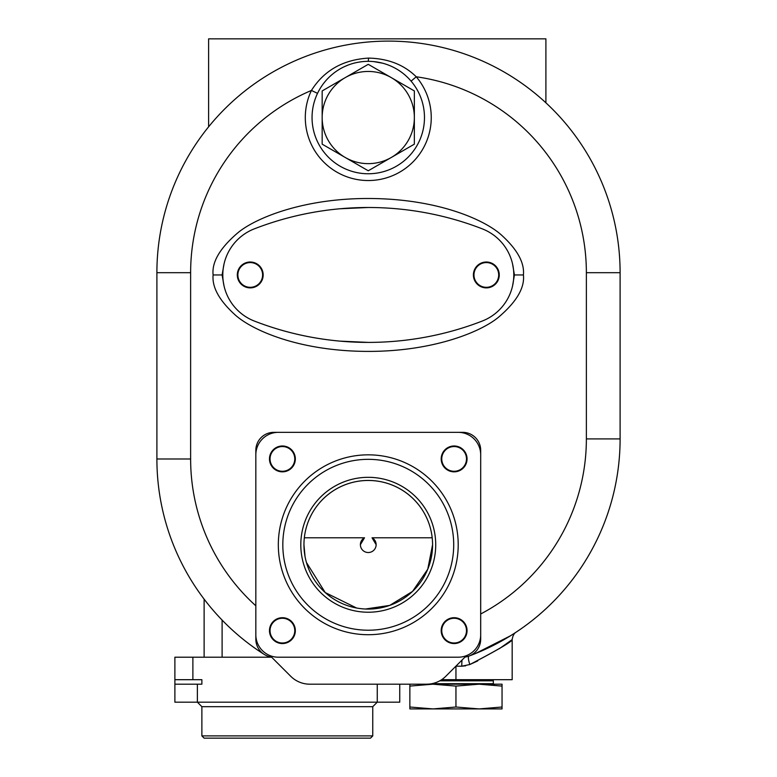 <?xml version="1.0" encoding="UTF-8"?>
<svg xmlns="http://www.w3.org/2000/svg" width="777" height="777" viewBox="0 0 777 777"><rect width="100%" height="100%" fill="white"/><g stroke="black" fill="none" stroke-linecap="round" stroke-linejoin="round"><path stroke-width="1.17" d="M499.252 648.756L512.169 639.617L512.169 679.69L441.637 679.69M377.253 684.187L377.253 702.175L197.377 702.175L201.874 706.672L372.756 706.672L377.253 702.175L399.747 702.175L399.747 684.187M192.881 657.206L192.881 679.69L201.874 679.69L201.874 684.187L197.377 684.187L197.377 702.175L174.883 702.175L174.883 657.206L271.639 657.206M174.883 684.187L197.377 684.187M201.874 735.897L204.118 738.15L370.512 738.15L372.756 735.897L201.874 735.897L201.874 706.672M468.249 656.322L467.55 656.536L468.249 656.322M465.034 657.051L466.783 656.73L465.034 657.051A17.988 17.988 0 0 0 480.691 639.218L480.691 630.215M477.68 660.936L469.852 664.52C498.533 649.455 512.635 641.161 512.169 639.617C511.936 641.617 497.834 649.922 469.852 664.52A8.994 2.088 -110.3 0 1 468.949 656.079L469.91 655.701M470.833 655.254L471.736 654.768M472.61 654.224L473.446 653.642M476.369 650.912L476.991 650.145M477.554 649.358L478.078 648.552M478.554 647.717L478.972 646.882M479.351 646.027L479.953 644.318M480.186 643.453L480.371 642.589M480.516 641.734L480.613 640.889M480.672 640.044L480.691 450.339A17.988 17.988 0 0 0 462.703 432.342L273.825 432.342A17.988 17.988 0 0 0 255.837 450.339L255.837 639.218A17.988 17.988 0 0 0 271.494 657.051M270.075 655.633L290.724 676.281A26.981 26.981 0 0 0 309.8 684.187L426.728 684.187A26.981 26.981 0 0 0 445.804 676.281L466.453 655.633M255.837 630.215L255.856 640.073M255.915 640.947L256.031 641.831M256.177 642.715L256.381 643.609M256.925 645.376L257.265 646.25M257.663 647.115L258.11 647.969M258.605 648.805L259.149 649.611M260.373 651.155L261.053 651.884M261.771 652.573L262.539 653.224M206.624 602.379L204.118 599.145L204.118 657.206M204.118 599.145L207.954 604.05M213.83 611.072L214.675 612.043L213.83 611.072M217.366 615.044L218.308 616.064L217.366 615.044M219.25 617.084L220.202 618.103L219.25 617.084M221.154 619.104L222.105 620.095L221.154 619.104M207.362 603.311L206.964 602.816M469.852 664.52L461.771 666.2L465.685 665.811M462.024 660.062A8.994 0.932 -90 0 0 461.771 666.2L455.895 666.2M470.92 655.341L472.882 654.584L470.92 655.341M475.242 653.642L510.402 635.829M510.304 635.887L485.664 649.135M480.691 613.985A197.873 197.873 0 0 0 586.373 438.908L620.104 438.908A231.604 231.604 0 0 1 468.949 656.079A231.604 231.604 0 0 0 620.104 438.908A231.604 231.604 0 0 1 509.188 636.577L513.296 634.003M213.112 274.951C211.907 287.315 219.425 300.786 235.664 315.365C252.35 330.06 297.688 350.602 364.772 351.379C431.954 352.175 480.934 331.973 498.669 317.094C516.579 301.835 524.825 287.781 523.416 274.951C524.621 262.577 517.103 249.106 500.864 234.528C484.178 219.833 438.84 199.291 371.756 198.514C304.574 197.717 255.584 217.919 237.849 232.809C219.949 248.067 211.703 262.111 213.112 274.951L222.105 274.951L224.009 285.781A49.475 49.475 0 0 1 222.805 275.272M318.24 91.909L319.017 90.453M319.842 88.986L320.736 87.529M322.338 85.13L322.708 84.615M342.492 67.589L343.512 67.075M344.153 66.764L348.018 65.113M352.632 63.549L354.322 63.092M354.341 63.083L356.06 62.675M356.109 62.665L357.702 62.335M357.779 62.325L359.508 62.024M359.683 61.995L360.858 61.83M361.237 61.771L362.985 61.587M364.734 61.451L366.491 61.364M317.521 93.357L311.431 90.453C324.067 70.435 343.123 59.654 368.589 58.1C388.131 58.547 404.011 64.773 416.239 76.777A62.956 62.956 0 0 1 333.469 170.027A62.956 62.956 0 0 1 311.431 90.453A197.873 197.873 0 0 0 190.627 272.698L190.627 458.993A197.873 197.873 0 0 0 255.837 605.807M368.259 61.334A56.216 56.216 0 0 0 312.053 117.55A56.216 56.216 0 0 0 368.259 173.766A56.216 56.216 0 0 0 424.475 117.55A56.216 56.216 0 0 0 368.259 61.334L368.589 58.1M370.017 61.364L371.794 61.451M373.572 61.587L382.556 63.18M401.107 71.931L402.554 72.999M406.556 76.389L407.779 77.564M408.935 78.749L410.052 79.944M509.188 636.577A231.604 231.604 0 0 0 620.104 438.908L620.104 272.698A231.604 231.604 0 0 0 388.5 41.103A231.604 231.604 0 0 0 156.896 272.698L156.896 458.993A231.604 231.604 0 0 0 264.17 654.389A231.604 231.604 0 0 1 156.896 458.993L190.627 458.993M255.837 454.836L255.837 634.712A22.484 22.484 0 0 0 278.321 657.206L458.207 657.206A22.484 22.484 0 0 0 480.691 634.712L480.691 454.836A22.484 22.484 0 0 0 458.207 432.342L278.321 432.342A22.484 22.484 0 0 0 255.837 454.836M255.837 450.339L255.837 459.333M282.818 432.342L273.825 432.342M462.703 432.342L453.71 432.342M480.691 459.333L480.691 450.339M441.19 458.916A12.927 12.927 0 0 1 454.118 445.988A12.927 12.927 0 0 1 467.055 458.916A12.927 12.927 0 0 1 454.118 471.843A12.927 12.927 0 0 1 441.19 458.916M282.401 471.843A12.927 12.927 0 0 1 269.473 458.916A12.927 12.927 0 0 1 282.401 445.988A12.927 12.927 0 0 1 295.338 458.916A12.927 12.927 0 0 1 282.401 471.843M295.338 630.633A12.927 12.927 0 0 1 282.401 643.56A12.927 12.927 0 0 1 269.473 630.633A12.927 12.927 0 0 1 282.401 617.705A12.927 12.927 0 0 1 295.338 630.633M454.118 617.705A12.927 12.927 0 0 1 467.055 630.633A12.927 12.927 0 0 1 454.118 643.56A12.927 12.927 0 0 1 441.19 630.633A12.927 12.927 0 0 1 454.118 617.705M368.259 459.333A85.441 85.441 0 0 0 282.818 544.774A85.441 85.441 0 0 0 368.259 630.215A85.441 85.441 0 0 0 453.71 544.774A85.441 85.441 0 0 0 368.259 459.333M300.806 544.774A67.453 67.453 0 0 0 368.259 612.227A67.453 67.453 0 0 0 435.722 544.774A67.453 67.453 0 0 0 368.259 477.321A67.453 67.453 0 0 0 300.806 544.774M303.953 544.774A64.306 64.306 0 0 0 368.259 609.081A64.306 64.306 0 0 0 432.575 544.774A64.306 64.306 0 0 0 368.259 480.468A64.306 64.306 0 0 0 303.953 544.774L305.031 556.478M372.028 537.781A7.867 7.848 180 0 1 376.136 544.667L372.028 537.781L432.187 537.781A64.306 64.306 0 0 0 304.331 537.781L364.5 537.781L360.392 544.687A7.867 7.848 180 0 1 364.5 537.781M306.439 562.47L325.204 592.54L356.565 608.012M359.537 608.488L362.48 608.818M365.394 609.022L389.704 605.409L412.548 591.414L427.758 569.191L432.575 544.774M376.136 544.667A7.867 7.848 180 0 1 368.259 552.525A7.867 7.848 180 0 1 360.392 544.667M441.754 458.916A12.364 12.364 0 0 1 454.118 446.552A12.364 12.364 0 0 1 466.491 458.916A12.364 12.364 0 0 1 454.118 471.28A12.364 12.364 0 0 1 441.754 458.916M282.401 471.28A12.364 12.364 0 0 1 270.037 458.916A12.364 12.364 0 0 1 282.401 446.552A12.364 12.364 0 0 1 294.774 458.916A12.364 12.364 0 0 1 282.401 471.28M294.774 630.633A12.364 12.364 0 0 1 282.401 642.997A12.364 12.364 0 0 1 270.037 630.633A12.364 12.364 0 0 1 282.401 618.269A12.364 12.364 0 0 1 294.774 630.633M454.118 618.269A12.364 12.364 0 0 1 466.491 630.633A12.364 12.364 0 0 1 454.118 642.997A12.364 12.364 0 0 1 441.754 630.633A12.364 12.364 0 0 1 454.118 618.269M505.108 639.005A231.604 231.604 0 0 1 497.989 642.987L505.108 639.005A231.604 231.604 0 0 1 497.989 642.987M545.901 102.807L545.901 38.85L208.615 38.85L208.615 126.816M391.307 77.632L414.355 90.938L414.355 144.163L368.259 170.775L322.164 144.163L322.164 90.938L368.259 64.326L391.307 77.632A46.096 46.096 0 0 0 322.164 117.55A46.096 46.096 0 0 0 391.307 157.469A46.096 46.096 0 0 0 391.307 77.632M339.889 341.122L368.279 342.404A314.802 314.802 0 0 1 254.38 321.076A49.475 49.475 0 0 1 254.38 228.826A49.466 49.466 0 0 0 222.805 274.951M254.39 228.826A49.466 49.466 0 0 0 254.39 321.066A314.802 314.802 0 0 0 482.216 321.066A49.466 49.466 0 0 0 482.216 228.826A314.802 314.802 0 0 0 254.39 228.826A314.802 314.802 0 0 1 368.298 207.488L339.889 208.78M512.645 285.431L514.423 274.951L512.645 264.471M222.805 274.631A49.475 49.475 0 0 1 224.009 264.112L222.105 274.951M237.306 274.951A12.927 12.927 0 0 0 250.233 287.878A12.927 12.927 0 0 0 263.17 274.951A12.927 12.927 0 0 0 250.233 262.014A12.927 12.927 0 0 0 237.306 274.951M499.261 274.951A12.927 12.927 0 0 1 486.334 287.878A12.927 12.927 0 0 1 473.407 274.951A12.927 12.927 0 0 1 486.334 262.014A12.927 12.927 0 0 1 499.261 274.951M262.607 274.951A12.364 12.364 0 0 1 250.233 287.315A12.364 12.364 0 0 1 237.869 274.951A12.364 12.364 0 0 1 250.233 262.577A12.364 12.364 0 0 1 262.607 274.951M498.698 274.951A12.364 12.364 0 0 1 486.334 287.315A12.364 12.364 0 0 1 473.97 274.951A12.364 12.364 0 0 1 486.334 262.577A12.364 12.364 0 0 1 498.698 274.951M192.881 679.69L174.883 679.69M439.792 680.807L493.337 680.807L493.337 683.692L494.24 684.595M432.906 684.187L479.001 684.187L502.049 686.091L502.049 684.187L479.001 684.187L455.953 686.091L432.906 684.187L409.858 684.187L409.858 686.091L432.906 684.187M409.858 707.012L432.906 708.915L409.858 708.915L409.858 686.091M455.953 707.012L479.001 708.915L432.906 708.915L455.953 707.012L455.953 686.091M502.049 707.012L502.049 708.915L479.001 708.915L502.049 707.012L502.049 686.091M222.105 620.095L222.105 657.206M455.953 679.69L455.953 666.132M586.373 438.908L586.373 272.698A197.873 197.873 0 0 0 416.239 76.777L411.101 81.148M586.373 272.698L620.104 272.698M190.627 272.698L156.896 272.698M368.259 634.712A89.938 89.938 0 0 0 458.207 544.774A89.938 89.938 0 0 0 368.259 454.836A89.938 89.938 0 0 0 278.321 544.774A89.938 89.938 0 0 0 368.259 634.712M523.416 274.951L514.423 274.951M431.847 683.692L493.337 683.692M372.756 706.672L372.756 735.897M515.229 632.76L516.19 632.128C514.073 633.284 512.733 635.78 512.169 639.617M489.821 679.69L491.482 680.807"/></g></svg>
